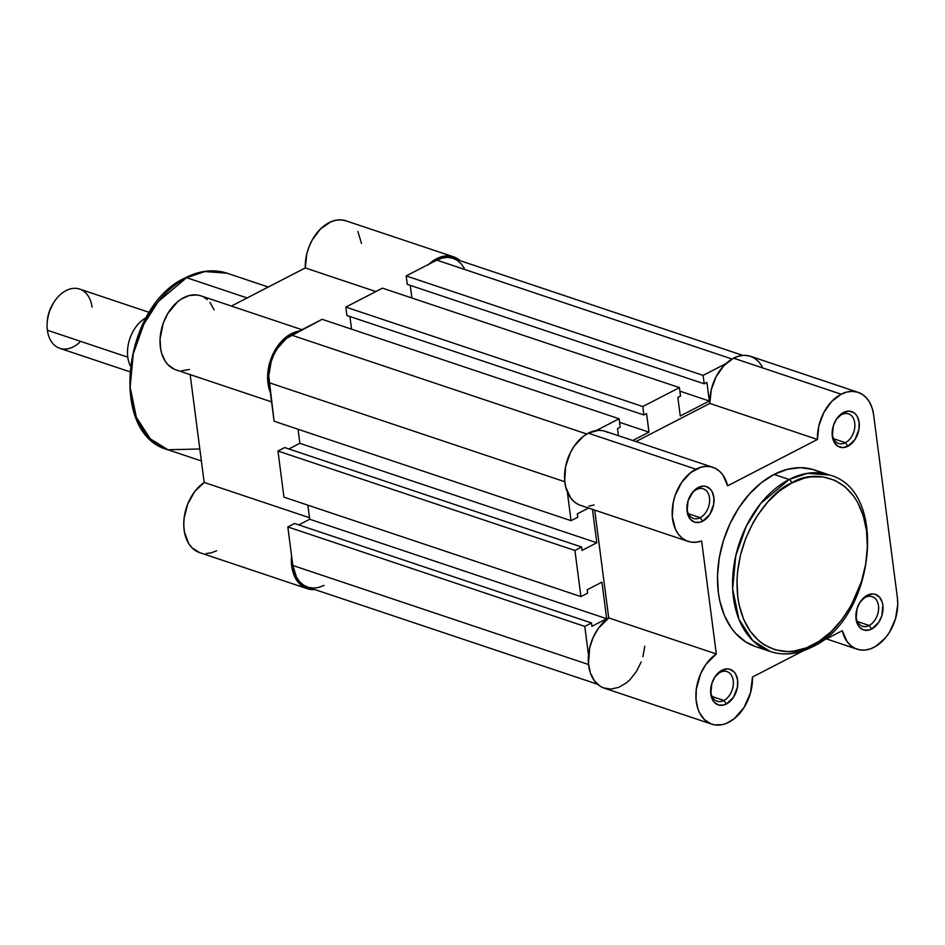 <?xml version="1.0" encoding="UTF-8"?>
<svg xmlns="http://www.w3.org/2000/svg" width="945" height="945" viewBox="0 0 945 945"><rect width="100%" height="100%" fill="white"/><g stroke="black" fill="none" stroke-linecap="round" stroke-linejoin="round"><path stroke-width="1.42" d="M845.385 442.709A15.616 10.738 108.5 0 0 854.741 422.876A15.616 10.738 108.5 0 0 841.735 414.583L843.519 412.492A18.746 12.876 -71.5 0 1 859.123 422.439A18.746 12.876 -71.5 0 1 847.913 446.241L845.385 442.709L833.644 438.763L845.385 442.709A15.616 10.738 -71.5 0 1 838.605 443.453A15.616 10.738 -71.5 0 1 832.285 430.719A15.616 10.738 108.5 0 0 845.385 442.709L847.913 446.241L842.609 447.599L837.79 446.194L834.163 442.213L832.309 436.283L833.348 425.746L836.443 419.178L843.519 412.492L848.823 411.122L853.642 412.54L855.65 414.241L857.269 416.509L859.123 422.439L858.946 429.432L854.989 439.543L847.913 446.241A18.746 12.876 -71.5 0 1 832.238 431.263A18.746 12.876 -71.5 0 1 836.101 419.734A18.746 12.876 -71.5 0 1 843.519 412.492L841.735 414.583A15.616 10.738 -71.5 0 1 848.527 413.839A15.616 10.738 -71.5 0 1 854.764 427.412A15.616 10.738 -71.5 0 1 845.385 442.709M700.139 517.683A15.616 10.738 108.5 0 0 709.482 497.861A15.616 10.738 108.5 0 0 696.477 489.569L698.272 487.478A18.746 12.876 -71.5 0 1 713.865 497.424A18.746 12.876 -71.5 0 1 702.655 521.215L700.139 517.683L688.385 513.749L700.139 517.683A15.616 10.738 -71.5 0 1 693.346 518.439A15.616 10.738 -71.5 0 1 687.027 505.693A15.616 10.738 108.5 0 0 700.139 517.683L702.655 521.215L699.997 522.242L694.835 522.219L690.523 519.478L688.905 517.198L687.05 511.269L688.09 500.732L693.299 491.412L698.272 487.478L703.564 486.108L706.092 486.474L710.392 489.215L712.01 491.494L713.865 497.424L713.688 504.406L709.73 514.529L702.655 521.215A18.746 12.876 -71.5 0 1 686.98 506.248A18.746 12.876 -71.5 0 1 690.842 494.707A18.746 12.876 -71.5 0 1 698.272 487.478L696.477 489.569A15.616 10.738 -71.5 0 1 703.269 488.813A15.616 10.738 -71.5 0 1 709.506 502.386A15.616 10.738 -71.5 0 1 700.139 517.683M869.128 625.484A15.616 10.738 108.5 0 0 878.472 605.662A15.616 10.738 108.5 0 0 865.478 597.37L867.262 595.279A18.746 12.876 -71.5 0 1 882.866 605.225A18.746 12.876 -71.5 0 1 871.644 629.016L869.128 625.484L857.375 621.55L869.128 625.484A15.616 10.738 -71.5 0 1 862.348 626.24A15.616 10.738 -71.5 0 1 856.028 613.506A15.616 10.738 108.5 0 0 869.128 625.484L871.644 629.016L868.987 630.043L863.824 630.02L859.525 627.279L857.906 624.999L856.052 619.069L857.091 608.533L860.186 601.965L867.262 595.279L872.566 593.909L875.082 594.275L879.382 597.016L882.181 602.071L882.866 605.225L881.827 615.762L878.732 622.33L871.644 629.016A18.746 12.876 -71.5 0 1 855.969 614.049A18.746 12.876 -71.5 0 1 859.832 602.508A18.746 12.876 -71.5 0 1 867.262 595.279L865.478 597.37A15.616 10.738 -71.5 0 1 872.259 596.614A15.616 10.738 -71.5 0 1 878.507 610.186A15.616 10.738 -71.5 0 1 869.128 625.484M723.87 700.469A15.616 10.738 108.5 0 0 733.226 680.648A15.616 10.738 108.5 0 0 720.22 672.356L722.004 670.265A18.746 12.876 -71.5 0 1 737.608 680.211A18.746 12.876 -71.5 0 1 726.386 704.001L723.87 700.469L712.117 696.536L723.87 700.469A15.616 10.738 -71.5 0 1 717.09 701.225A15.616 10.738 -71.5 0 1 710.77 688.48A15.616 10.738 108.5 0 0 723.87 700.469L726.386 704.001L723.728 705.029L718.566 705.005L714.266 702.265L712.648 699.985L710.794 694.055L711.833 683.518L714.928 676.951L722.004 670.265L727.307 668.895L729.823 669.261L734.135 672.001L735.753 674.281L737.608 680.211L737.431 687.192L733.474 697.316L726.386 704.001A18.746 12.876 -71.5 0 1 710.711 689.035A18.746 12.876 -71.5 0 1 714.574 677.494A18.746 12.876 -71.5 0 1 722.004 670.265L720.22 672.356A15.616 10.738 -71.5 0 1 727.012 671.6A15.616 10.738 -71.5 0 1 733.249 685.172A15.616 10.738 -71.5 0 1 723.87 700.469M755.445 646.534L745.57 641.809L735.635 633.386L731.359 628.071L724.39 615.467L719.747 600.677L718.365 592.621L717.515 575.611L719.263 557.94L723.539 540.28L730.178 523.306L738.907 507.666L749.42 493.987L761.292 482.765L774.073 474.449L789.134 479.493L760.701 503.461L746.373 525.999L735.789 555.695L732.659 588.877L738.872 619.117L752.799 640.615L770.458 651.566A93.094 63.965 -71.5 0 1 733.261 570.674A93.094 63.965 -71.5 0 1 789.134 479.493L774.073 474.449A93.094 63.965 108.5 0 0 718.2 565.63A93.094 63.965 108.5 0 0 755.398 646.522L770.458 651.566C783.818 655.842 797.663 654.342 811.968 647.053A3.119 1.855 -117.3 0 0 812.688 644.998C794.284 657.98 746.479 656.728 737.809 597.24C730.91 536.843 772.408 489.486 791.65 483.025A3.119 1.855 -117.3 0 0 789.134 479.493A93.094 63.965 -71.5 0 1 829.58 475.028L807.467 473.339L789.134 479.493A3.119 1.855 62.7 0 1 791.65 483.025L779.306 491.069L767.824 501.901L757.666 515.131L753.212 522.49L745.747 538.319L740.455 555.14L737.525 572.292L736.994 580.797L737.809 597.24L739.155 605.013L743.632 619.318L750.365 631.496L759.095 641.076L764.103 644.774L775.16 649.806L787.256 651.554L793.552 651.164L806.333 647.868L818.949 641.36L830.927 631.874L841.782 619.778L851.138 605.544L861.533 581.388L865.655 564.307L867.345 547.226L866.53 530.795L863.246 515.627L857.611 502.327L853.973 496.538L845.255 486.958L834.872 480.332L823.237 476.93L810.786 476.871L804.408 478.099L791.65 483.025C810.054 470.055 857.871 471.295 866.53 530.795C873.44 591.192 831.943 638.536 812.688 644.998A3.119 1.855 62.7 0 1 811.991 647.041A3.119 1.855 62.7 0 1 810.904 647.089A93.094 63.965 -71.5 0 1 770.458 651.566M712.861 467.326L605.261 431.286A39.052 26.838 108.5 0 0 588.298 433.164L695.898 469.192A39.052 26.838 -71.5 0 1 712.861 467.326A39.052 26.838 -71.5 0 1 727.638 485.813L723.079 475.252L719.641 471.331L715.578 468.484L711.006 466.806L706.104 466.369L701.001 467.173L690.736 472.524L681.617 482.422L675.155 495.416L673.23 502.504L672.297 516.631L675.344 529.023L678.25 534.008L681.936 537.941L686.283 540.67L691.126 542.123L696.311 542.217L701.639 540.977L716.31 653.964L705.927 664.382L700.682 673.655L696.3 689.283L696.063 699.666L698.001 709.081L699.749 713.18L704.639 719.806L711.042 723.882L714.656 724.862L722.382 724.626L726.327 723.397L734.029 718.873L743.987 707.616L750.507 692.815L752.48 677.033L803.321 650.786L752.48 677.033A39.052 26.838 -71.5 0 1 711.798 724.153A39.052 26.838 -71.5 0 1 695.992 692.496A39.052 26.838 -71.5 0 1 716.31 653.964L608.722 617.935L594.712 510.111L608.722 617.935A39.052 26.838 108.5 0 0 588.404 656.456A39.052 26.838 108.5 0 0 604.209 688.125L711.798 724.153M841.156 394.219A39.052 26.838 -71.5 0 1 858.119 392.34A39.052 26.838 -71.5 0 1 873.652 414.949L872.223 408.358L869.778 402.594L866.411 397.845L862.242 394.313L857.434 392.128L852.189 391.372L846.685 392.08L841.156 394.219L831.541 401.613L823.768 412.622L818.854 425.817L817.437 439.46L727.638 485.813L817.437 439.46A39.052 26.838 -71.5 0 1 841.156 394.219L733.556 358.179L841.156 394.219M858.119 392.34L750.519 356.3A39.052 26.838 108.5 0 0 733.556 358.179L739.096 356.041L744.589 355.332L749.846 356.088L754.642 358.273L758.811 361.805L762.178 366.554M644.774 646.203L642.919 656.787M641.206 661.961L636.387 671.576L630.043 679.609L626.441 682.833L618.739 687.369L610.872 689.082L603.442 687.854L600.075 686.153L594.381 680.743L590.412 673.041L588.463 663.626L589.656 647.951L593.082 637.627L598.339 628.342L608.722 617.935L716.31 653.964L701.639 540.977A39.052 26.838 -71.5 0 1 688.054 541.379A39.052 26.838 -71.5 0 1 672.45 507.441A39.052 26.838 -71.5 0 1 695.898 469.192L588.298 433.164L598.504 430.329L603.418 430.766L607.978 432.444M594.051 504.937L588.711 506.177M578.683 504.642L574.336 501.901L570.65 497.968L565.748 487.124L564.708 480.592L565.63 466.464L570.39 452.608L574.017 446.394L583.136 436.495L588.298 433.164A39.052 26.838 108.5 0 0 564.862 471.401A39.052 26.838 108.5 0 0 580.466 505.339L688.054 541.379M635.961 441.563L709.837 403.42L711.266 389.777L716.18 376.594L723.941 365.573L733.556 358.179A39.052 26.838 108.5 0 0 709.837 403.42L817.437 439.46L709.837 403.42L635.961 441.563M820.425 641.962L842.267 630.681L847.098 641.608L850.748 645.589L855.071 648.376L859.903 649.888L865.077 650.042L870.404 648.861L875.696 646.368L885.43 637.875L889.54 632.17L895.47 618.845L897.75 604.587L897.384 597.724L873.652 414.949L897.384 597.724A39.052 26.838 -71.5 0 1 886.351 636.741A39.052 26.838 -71.5 0 1 857.056 649.18A39.052 26.838 -71.5 0 1 842.267 630.681L820.425 641.962M811.968 647.053C874.964 619.046 889.328 490.479 829.58 475.028L814.519 469.984A93.094 63.965 108.5 0 0 774.073 474.449L787.279 469.358L800.391 467.669L812.901 469.476L818.795 471.661M690.559 495.18A15.616 10.738 -71.5 0 1 696.477 489.569A15.616 10.738 108.5 0 0 690.559 495.18M835.817 420.194A15.616 10.738 -71.5 0 1 841.735 414.583A15.616 10.738 108.5 0 0 835.817 420.194M714.29 677.967A15.616 10.738 -71.5 0 1 720.22 672.356A15.616 10.738 108.5 0 0 714.29 677.967M859.548 602.981A15.616 10.738 -71.5 0 1 865.478 597.37A15.616 10.738 108.5 0 0 859.548 602.981M287.823 526.956L584.79 626.417L588.511 655.098L584.79 626.417L591.487 622.956L591.924 626.322L606.678 618.715L601.93 582.155L606.678 618.715L309.712 519.254L606.678 618.715L591.924 626.322L591.487 622.956L294.533 523.495L591.487 622.956L584.79 626.417L287.823 526.956L292.832 565.476L287.823 526.956L294.533 523.495L287.823 526.956M324.029 585.38L318.713 587.436L313.433 588.109L308.389 587.388L303.782 585.286L299.778 581.896L296.541 577.336L292.832 565.476L588.558 664.524L292.832 565.476A37.481 25.763 108.5 0 0 307.739 587.188L597.571 684.251M464.255 268.167L461.018 263.608L457.026 260.218L452.419 258.115L447.375 257.394L442.095 258.068L436.779 260.123L732.044 359.017L436.779 260.123L406.161 275.928L703.127 375.389L725.914 363.624L703.127 375.389L704.214 383.824L407.26 284.362L406.161 275.928L703.127 375.389L704.214 383.824L706.895 382.441L709.317 400.999L679.892 391.147L709.317 400.999L680.258 416.001L677.848 397.432L680.258 416.001L709.317 400.999L706.895 382.441L704.214 383.824L407.26 284.362L406.161 275.928L436.779 260.123A37.481 25.763 108.5 0 1 453.068 258.328L742.9 355.403M411.89 298.006L410.248 285.366L411.89 298.006M680.53 396.049L677.848 397.432L680.53 396.049L679.431 387.615L680.53 396.049M382.477 288.154L679.431 387.615L382.477 288.154L345.823 307.078L642.789 406.539L679.431 387.615L642.789 406.539L643.888 414.973L346.921 315.512L345.823 307.078L642.789 406.539L643.888 414.973L646.569 413.591L648.979 432.148L619.554 422.297L648.979 432.148L632.784 440.5L648.979 432.148L646.569 413.591L643.888 414.973L346.921 315.512L345.823 307.078L382.477 288.154M351.552 329.155L349.91 316.516L351.552 329.155M617.51 428.581L618.432 435.692L617.51 428.581L620.192 427.199L617.51 428.581M322.139 319.304L619.093 418.765L620.192 427.199L619.093 418.765L322.139 319.304L291.521 335.109L586.786 434.003L291.521 335.109A37.481 25.763 108.5 0 0 269.089 382.69L564.815 481.737L269.089 382.69L274.097 421.222L268.746 375.85L271.168 361.616L273.849 354.777L277.358 348.481L286.37 338.452L322.139 319.304M596.307 430.53L619.093 418.765L596.307 430.53M567.331 492.002L571.052 520.683L274.097 421.222L571.052 520.683L577.761 517.222L577.312 513.844L588.546 508.044L577.312 513.844L577.761 517.222L571.052 520.683L567.331 492.002M592.468 509.355L596.815 542.784L299.86 443.323L298.029 429.231L299.86 443.323L288.898 448.981L299.86 443.323L596.815 542.784L582.061 550.403L596.815 542.784L592.468 509.355M284.669 447.564L581.624 547.025L582.061 550.403L581.624 547.025L284.669 447.564L277.96 451.025L574.926 550.486L581.624 547.025L574.926 550.486L580.915 596.602L283.949 497.153L277.96 451.025L574.926 550.486L580.915 596.602L587.613 593.141L587.176 589.774L601.93 582.155L587.176 589.774L587.613 593.141L580.915 596.602L283.949 497.153L277.96 451.025L284.669 447.564M307.881 505.162L309.712 519.254L298.762 524.912L309.712 519.254L307.881 505.162M199.82 448.981L167.926 449.761L150.279 438.811L136.352 417.312L130.138 387.084L133.257 353.891L143.841 324.194L158.181 301.656L186.614 277.688A3.119 1.855 -117.3 0 0 185.527 277.736A3.119 1.855 -117.3 0 0 184.877 278.61A3.119 1.855 62.7 0 1 185.527 277.736A3.119 1.855 62.7 0 1 186.614 277.688A93.094 63.965 108.5 0 0 130.729 368.869A93.094 63.965 108.5 0 0 167.926 449.761C108.179 434.31 122.555 305.743 185.539 277.724C199.856 270.447 213.688 268.947 227.06 273.223A93.094 63.965 108.5 0 0 186.614 277.688L247.117 297.959L186.614 277.688L204.935 271.534L227.06 273.223L268.286 287.032M428.959 264.163A39.052 26.838 -71.5 0 1 453.565 256.839L345.964 220.811A39.052 26.838 108.5 0 0 305.282 267.931L231.407 306.074L305.282 267.931L306.841 253.709L309.074 246.692L312.169 240.077L320.509 228.938L330.691 221.874L336.03 220.209L341.275 219.89L346.248 220.906M357.848 231.466L361.498 243.408M216.618 550.758L211.29 552.837L205.998 553.593M199.738 552.66L192.107 547.899L188.681 543.564L184.44 532.106L183.767 525.396L184.086 518.321L187.677 504.157L194.694 491.601L204.167 482.434L190.158 374.61L204.167 482.434A39.052 26.838 108.5 0 0 183.85 520.967A39.052 26.838 108.5 0 0 199.655 552.624L307.243 588.664A39.052 26.838 -71.5 0 1 291.544 555.636L292.04 568.146L296.281 579.604L299.695 583.927L303.817 587.117L308.507 589.03L314.862 589.574A39.052 26.838 -71.5 0 1 307.243 588.664M189.496 369.448L181.641 370.806M174.317 369.223L168.068 364.817L165.517 361.651L161.772 353.702L160.662 349.083L160.059 338.971L163.249 323.178L167.856 313.421L177.589 301.798L181.345 299.045L189.177 295.549L196.95 294.958L200.623 295.761M204.049 297.297L207.179 299.518M209.932 302.388L214.137 309.842M453.565 256.839A39.052 26.838 -71.5 0 1 460.191 260.714L453.848 256.945L448.875 255.918L443.618 256.249L438.279 257.914L433.046 260.855L428.109 264.978M299.341 331.069L292.832 332.983L285.189 337.837L278.373 345.09L272.928 354.198L269.254 364.427L267.659 375.011L268.25 385.111L270.364 392.541A39.052 26.838 -71.5 0 1 272.928 354.198A39.052 26.838 -71.5 0 1 299.341 331.069M130.694 369.058L133.623 351.894L138.915 335.073M142.4 326.994L146.38 319.245M301.987 329.71L200.706 295.785A39.052 26.838 108.5 0 0 162.871 324.3A39.052 26.838 108.5 0 0 175.912 369.838L271.581 401.885M309.511 517.718L204.167 482.434L309.511 517.718M305.282 267.931L375.862 291.568L305.282 267.931M127.799 357.175A31.232 21.463 -71.5 0 1 146.251 317.638A31.232 21.463 -71.5 0 0 127.799 357.175L47.38 330.23L127.799 357.175A31.232 21.463 -71.5 0 0 130.186 365.632M149.381 312.441L79.64 289.075A31.232 21.463 108.5 0 0 56.204 299.033A31.232 21.463 108.5 0 0 47.38 330.23A31.232 21.463 -71.5 0 1 47.25 321.855A31.232 21.463 -71.5 0 1 53.688 302.636A31.232 21.463 -71.5 0 1 76.651 288.414A31.232 21.463 -71.5 0 1 92.067 307.16M53.688 302.636L52.802 304.077A26.165 17.979 108.5 0 0 47.404 320.178L47.25 321.855M53.286 303.31L48.963 312.476L47.392 320.296M80.608 341.369A31.232 21.463 -71.5 0 1 47.38 330.23A31.232 21.463 108.5 0 0 59.807 348.315L129.548 371.68M856.95 649.144L826.367 638.891M714.03 678.38L714.574 677.494M710.805 687.995L710.711 689.035M859.288 603.394L859.832 602.508M856.064 613.01L855.969 614.049M690.287 495.593L690.842 494.707M687.074 505.209L686.98 506.248M835.545 420.619L836.101 419.734M832.332 430.223L832.238 431.263M167.926 449.761L201.379 460.959"/></g></svg>
